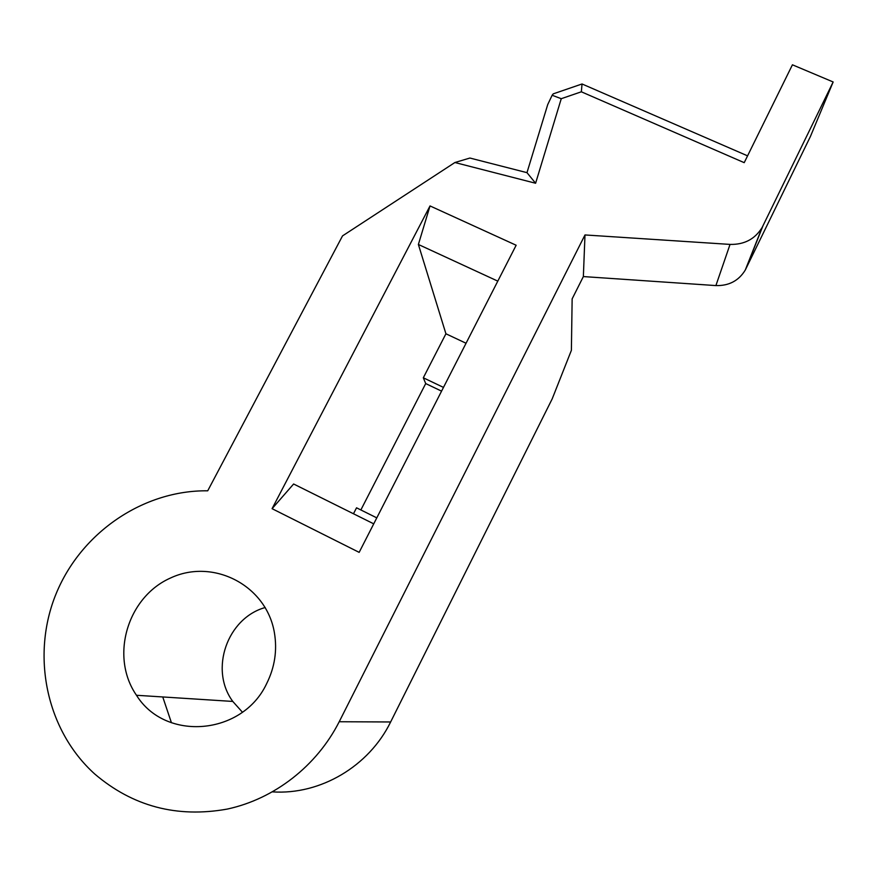 <?xml version="1.0" encoding="UTF-8"?>
<svg xmlns="http://www.w3.org/2000/svg" width="877" height="877" viewBox="0 0 877 877"><rect width="100%" height="100%" fill="white"/><g stroke="black" fill="none" stroke-linecap="round" stroke-linejoin="round"><path stroke-width="1.32" d="M441.57 391.142L425.707 383.567L360.864 509.954M425.707 383.567L423.317 377.79L443.477 387.404M376.792 517.868L356.544 507.805L353.475 513.769M552.137 95.264L547.73 104.549L526.978 172.659L469.897 158.035L454.9 162.519L535.606 183.249L561.258 98.695L552.137 95.264L553.234 93.861L582.032 83.973L581.352 91.8L744.211 162.662L792.424 64.799L833.15 81.967L762.157 227.439C755.031 239.07 744.332 244.727 730.037 244.409L584.992 234.948L583.358 276.573L715.906 285.584C728.951 285.913 738.741 280.739 745.264 270.072L810.458 136.395L833.15 81.967M583.358 276.573L572.144 298.871L571.387 350.329L552.203 398.849L390.638 721.968L339.213 721.738C316.838 765.829 274.523 798.947 227.198 809.087C176.913 818.098 132.756 806.401 94.727 773.996C45.944 729.993 30.859 654.944 56.205 593.532C81.484 532.032 143.773 489.991 207.717 490.813L342.523 235.891L454.9 162.519M526.978 172.659L535.606 183.249M747.566 155.843L582.032 83.973M561.258 98.695L581.352 91.8M373.734 523.843L293.62 483.994L272.078 508.682L359.153 552.367L516.147 245.242L430.026 205.931L418.384 244.475L497.796 281.133M418.384 244.475L445.922 333.775L466.049 343.247M272.078 508.682L430.026 205.931M423.317 377.79L445.922 333.775M266.597 683.742C242.447 735.364 165.391 741.876 136.483 695.275C109.658 656.577 127.45 596.985 170.522 578.009C213.155 557.936 266.268 585.222 274.358 632.449C277.395 650.197 274.808 667.287 266.597 683.742M265.205 607.52C227.307 618.044 209.165 669.535 232.789 701.436L242.403 712.179M339.213 721.738L584.992 234.948M390.638 721.968C369.031 766.235 320.423 795.077 272.561 791.876M171.443 722.747L162.749 696.952M730.037 244.409L715.906 285.584M745.899 268.844L762.847 226.102M745.264 270.072L762.157 227.439M232.789 701.436L136.483 695.275"/></g></svg>
